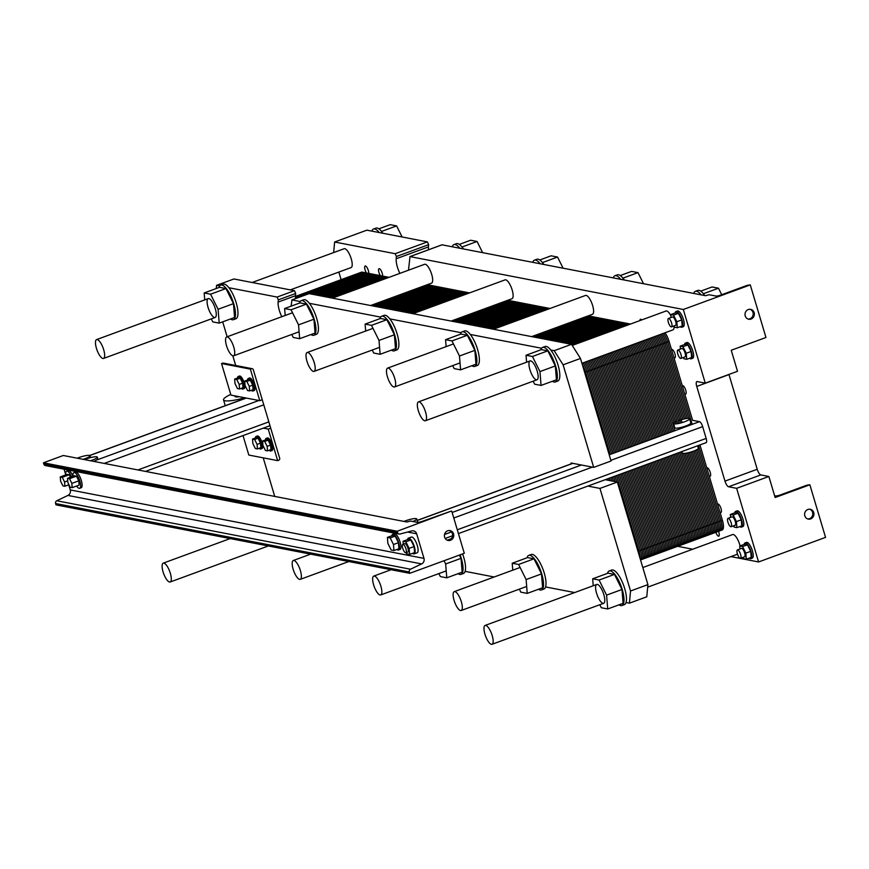 <?xml version="1.0" encoding="UTF-8"?>
<svg xmlns="http://www.w3.org/2000/svg" width="869" height="869" viewBox="0 0 869 869"><rect width="100%" height="100%" fill="white"/><g stroke="black" fill="none" stroke-linecap="round" stroke-linejoin="round"><path stroke-width="1.3" d="M406.942 522.008L63.296 455.497L43.45 462.786L397.176 531.241L451.239 511.113L422.258 521.357A3.91 0.706 163.4 0 1 417.381 522.367L410.624 521.052L406.942 522.008M451.75 511.211L464.296 553.292L409.723 573.323L409.321 571.987A2.227 2.075 -79 0 1 410.505 569.228L421.628 563.905A4.464 4.149 101 0 0 423.985 558.387L416.653 533.794A4.464 4.149 101 0 0 411.797 530.926L400.001 534.022A2.227 2.075 -79 0 1 397.578 532.588L397.176 531.241M399.143 534.055L45.405 465.588A2.227 2.075 -79 0 1 43.852 464.122L43.45 462.786M409.723 573.323L55.996 504.867L55.594 503.52A2.227 2.075 -79 0 1 56.778 500.761L67.901 495.439A4.464 4.149 101 0 0 70.259 489.931L68.738 484.848M65.772 474.876L64.078 469.206M71.562 476.853A8.375 2.683 -110.2 0 0 67.185 471.15A8.375 2.683 -110.2 0 0 66.652 471.183L68.14 470.629A8.375 2.683 69.8 0 1 68.673 470.596A8.375 2.683 69.8 0 1 73.029 476.255M392.755 534.294L394.244 533.751A8.375 2.683 69.8 0 1 394.776 533.718A8.375 2.683 69.8 0 1 399.914 541.43A8.375 2.683 69.8 0 1 400.012 549.458L398.523 550.012A8.375 2.683 -110.2 0 0 398.426 541.984A8.375 2.683 -110.2 0 0 393.288 534.261A8.375 2.683 -110.2 0 0 392.755 534.294A8.375 2.683 -110.2 0 0 391.886 535.738M73.908 472.584L75.397 472.041A8.375 2.683 69.8 0 1 75.929 472.008A8.375 2.683 69.8 0 1 81.078 479.721A8.375 2.683 69.8 0 1 81.175 487.748L79.687 488.302A8.375 2.683 -110.2 0 0 79.59 480.275A8.375 2.683 -110.2 0 0 74.441 472.551A8.375 2.683 -110.2 0 0 73.908 472.584A8.375 2.683 -110.2 0 0 73.029 476.31M408.408 538.161L411.385 537.064A8.375 2.683 69.8 0 1 416.794 543.994A8.375 2.683 69.8 0 1 417.153 552.782L414.176 553.868A8.375 2.683 -110.2 0 0 413.818 545.091A8.375 2.683 -110.2 0 0 408.408 538.161A8.375 2.683 -110.2 0 0 407.539 539.606M450.5 540.268A5.018 4.671 -79 0 1 444.504 534.641A5.018 4.671 -79 0 1 453.77 535.141A5.018 4.671 -79 0 1 450.5 540.268M449.784 539.823A18.412 5.909 69.8 0 0 448.285 539.812A18.412 5.909 69.8 0 0 447.535 540.301A5.018 4.671 101 0 0 449.436 530.524M406.192 552.641L406.811 553.879L409.614 554.422L409.125 548.382L405.845 541.8L403.053 541.257L403.292 544.2M402.803 544.374L404.791 543.646A4.464 1.434 69.8 0 1 407.67 547.34A4.464 1.434 69.8 0 1 407.865 552.032L405.888 552.76A4.464 1.434 -110.2 0 0 405.693 548.067A4.464 1.434 -110.2 0 0 402.803 544.374A4.464 1.434 -110.2 0 0 402.858 548.654A4.464 1.434 -110.2 0 0 405.595 552.771A4.464 1.434 -110.2 0 0 405.888 552.76M409.125 548.382L414.089 546.558L414.567 552.597L409.614 554.422M414.089 546.558L410.809 539.975L408.006 539.432L403.053 541.257M410.809 539.975L405.845 541.8M412.579 553.325A8.375 2.683 -110.2 0 0 413.644 553.901A8.375 2.683 -110.2 0 0 414.176 553.868M76.602 486.032A8.375 2.683 -110.2 0 0 79.687 488.302M67.532 478.33L74.473 475.777L76.45 476.158L78.775 480.829L79.122 485.108L72.17 487.65L71.834 483.37L69.509 478.71L67.532 478.33L67.869 482.61L70.193 487.27L72.17 487.65M396.927 549.469A8.375 2.683 -110.2 0 0 398.523 550.012M387.4 537.39L392.353 535.565L395.156 536.108L398.436 542.691L398.914 548.73L393.95 550.555L393.472 544.515L390.192 537.933L387.4 537.39L387.878 543.429L391.159 550.012L393.95 550.555M66.652 471.183A8.375 2.683 -110.2 0 0 65.772 474.908M60.265 476.918L60.613 481.198L62.937 485.869L64.914 486.249L64.567 481.969L62.253 477.309L60.265 476.918L67.217 474.376L69.194 474.756L70.443 477.255M398.436 542.691L393.472 544.515M395.156 536.108L390.192 537.933M78.775 480.829L71.834 483.37M76.45 476.158L69.509 478.71M68.944 484.772L64.914 486.249M67.728 480.807L64.567 481.969M69.194 474.756L62.253 477.309M90.419 460.744A8.375 1.51 -16.6 0 0 95.471 458.734A8.375 1.51 -16.6 0 0 97.295 457.127A8.375 1.51 -16.6 0 0 86.248 458.941A8.375 1.51 -16.6 0 0 84.543 459.614M97.295 457.127L97.762 458.713A8.375 1.51 163.4 0 1 95.938 460.32L93.765 461.396M83.152 459.343A8.375 1.51 -16.6 0 0 90.039 455.725A8.375 1.51 -16.6 0 0 78.992 457.528A8.375 1.51 -16.6 0 0 77.287 458.202M90.039 455.725L90.506 457.3A8.375 1.51 163.4 0 1 90.43 457.637M412.884 521.498A8.375 1.51 -16.6 0 0 416.74 518.956A8.375 1.51 -16.6 0 0 405.693 520.759A8.375 1.51 -16.6 0 0 403.987 521.443M491.387 644.331A10.048 3.226 -110.2 0 0 492.028 644.298A10.048 3.226 -110.2 0 0 491.593 633.751A10.048 3.226 -110.2 0 0 485.108 625.441A10.048 3.226 -110.2 0 0 485.228 635.076A10.048 3.226 -110.2 0 0 491.387 644.331M102.89 358.495A10.048 3.226 -110.2 0 0 103.52 358.452A10.048 3.226 -110.2 0 0 103.085 347.915A10.048 3.226 -110.2 0 0 96.6 339.594A10.048 3.226 -110.2 0 0 96.72 349.229A10.048 3.226 -110.2 0 0 102.89 358.495M424.745 420.792A10.048 3.226 -110.2 0 0 425.386 420.748A10.048 3.226 -110.2 0 0 424.952 410.211A10.048 3.226 -110.2 0 0 418.467 401.891A10.048 3.226 -110.2 0 0 418.586 411.526A10.048 3.226 -110.2 0 0 424.745 420.792M169.531 582.034A10.048 3.226 -110.2 0 0 170.161 582.002A10.048 3.226 -110.2 0 0 169.727 571.454A10.048 3.226 -110.2 0 0 163.242 563.145A10.048 3.226 -110.2 0 0 163.361 572.78A10.048 3.226 -110.2 0 0 169.531 582.034M232.957 355.856A10.048 3.226 69.8 0 1 226.798 346.59A10.048 3.226 69.8 0 1 226.679 336.955A10.048 3.226 69.8 0 1 233.164 345.275A10.048 3.226 69.8 0 1 233.598 355.812A10.048 3.226 69.8 0 1 232.957 355.856M380.068 594.972A10.048 3.226 69.8 0 1 373.898 585.717A10.048 3.226 69.8 0 1 373.789 576.082A10.048 3.226 69.8 0 1 380.274 584.392A10.048 3.226 69.8 0 1 380.709 594.939A10.048 3.226 69.8 0 1 380.068 594.972M313.427 371.432A10.048 3.226 69.8 0 1 307.257 362.167A10.048 3.226 69.8 0 1 307.137 352.532A10.048 3.226 69.8 0 1 313.633 360.852A10.048 3.226 69.8 0 1 314.067 371.389A10.048 3.226 69.8 0 1 313.427 371.432M460.537 610.549A10.048 3.226 69.8 0 1 454.368 601.283A10.048 3.226 69.8 0 1 454.248 591.648A10.048 3.226 69.8 0 1 460.744 599.968A10.048 3.226 69.8 0 1 461.178 610.505A10.048 3.226 69.8 0 1 460.537 610.549M393.896 386.998A10.048 3.226 69.8 0 1 387.726 377.743A10.048 3.226 69.8 0 1 387.607 368.108A10.048 3.226 69.8 0 1 394.091 376.418A10.048 3.226 69.8 0 1 394.526 386.966A10.048 3.226 69.8 0 1 393.896 386.998M299.599 579.395A10.048 3.226 69.8 0 1 293.44 570.14A10.048 3.226 69.8 0 1 293.32 560.505A10.048 3.226 69.8 0 1 299.805 568.826A10.048 3.226 69.8 0 1 300.239 579.362A10.048 3.226 69.8 0 1 299.599 579.395M341.104 279.666L338.834 272.062M692.604 420.324L669.076 341.43A11.156 3.585 69.8 0 0 665.013 332.773A11.156 3.585 69.8 0 1 669.076 341.43L692.604 420.324L699.502 421.661A4.91 1.575 69.8 0 1 702.652 426.636L706.16 438.421A4.91 1.575 69.8 0 1 706.084 442.679L458.419 533.609M689.584 418.793L690.844 422.997A8.375 1.51 163.4 0 1 683.251 426.831A8.375 1.51 163.4 0 1 674.8 427.776L673.54 423.572A8.375 1.51 -16.6 0 0 681.991 422.627A8.375 1.51 -16.6 0 0 689.584 418.793A8.375 1.51 -16.6 0 0 678.537 420.596M332.599 298.067L424.615 264.285A10.048 3.226 69.8 0 1 431.1 272.605A10.048 3.226 69.8 0 1 431.535 283.142L370.759 305.453M252.129 282.501L344.146 248.719A10.048 3.226 69.8 0 1 350.642 257.028A10.048 3.226 69.8 0 1 351.076 267.576L290.3 289.888M413.068 313.644L505.085 279.861A10.048 3.226 69.8 0 1 511.569 288.182A10.048 3.226 69.8 0 1 512.004 298.719L451.228 321.03M493.527 329.221L585.543 295.438A10.048 3.226 69.8 0 1 592.039 303.759A10.048 3.226 69.8 0 1 592.473 314.296L531.698 336.607M697.633 445.786L698.372 448.241A8.375 1.51 163.4 0 1 690.779 452.076A8.375 1.51 163.4 0 1 682.328 453.031L681.893 451.565M676.908 421.237A8.375 1.51 -16.6 0 0 673.54 423.572M408.495 270.205L410.005 256.594L683.316 309.483L705.27 383.131L697.199 381.567A5.583 1.792 -110.2 0 0 696.84 381.589A5.583 1.792 -110.2 0 0 696.753 386.433L724.974 481.111A5.583 1.792 -110.2 0 0 728.559 486.759L736.63 488.324L768.869 476.484L760.809 474.93A5.583 1.792 -110.2 0 1 757.225 469.271L728.993 374.593A5.583 1.792 -110.2 0 1 728.95 374.43M705.27 383.131L737.509 371.291L731.242 350.25L765.969 337.498L750.284 284.902L747.34 285.304L720.792 295.047A3.91 0.706 163.4 0 1 715.915 296.047L709.158 294.743L705.476 295.699L701.087 294.852A18.412 5.909 -110.2 0 0 695.374 291.321A18.412 5.909 -110.2 0 0 693.734 293.429L701.087 294.852M683.316 309.483L750.284 284.902M751.098 319.032A5.018 4.671 -79 0 1 745.102 313.405A5.018 4.671 -79 0 1 754.368 313.905A5.018 4.671 -79 0 1 751.098 319.032M736.63 488.324L758.583 561.961L730.894 556.605M692.723 549.219L677.679 546.308M758.583 561.961L825.55 537.379L809.865 484.783L775.148 497.524L768.869 476.484M333.653 252.564L334.63 242.006L366.87 230.166L427.418 241.886L428.645 244.656L428.439 246.905A12.829 4.117 -110.2 0 0 428.504 249.772M334.63 242.006L395.178 253.715L396.405 256.496L396.199 258.745A12.829 4.117 -110.2 0 0 399.892 273.366M442.06 244.819L693.734 293.429M748.144 319.064A5.018 4.671 101 0 0 750.034 309.288M810.69 518.912A5.018 4.671 -79 0 1 804.694 513.286A5.018 4.671 -79 0 1 813.949 513.785A5.018 4.671 -79 0 1 810.69 518.912M774.616 495.754L775.496 495.927A3.91 0.706 -16.6 0 0 780.384 494.928L806.921 485.184L809.865 484.783M807.725 518.945A5.018 4.671 101 0 0 809.615 509.169M366.446 272.942A4.464 1.434 69.8 0 1 364.784 268.662A4.464 1.434 69.8 0 1 365.165 266.001A4.464 1.434 69.8 0 1 367.533 268.488A4.464 1.434 69.8 0 1 368.728 273.387M718.511 531.317A4.464 1.434 69.8 0 1 718.761 536.173A4.464 1.434 69.8 0 1 718.478 536.184A4.464 1.434 69.8 0 1 715.817 532.306M706.823 468.033A4.464 1.434 69.8 0 1 707.073 467.837A4.464 1.434 69.8 0 1 709.962 471.53A4.464 1.434 69.8 0 1 710.147 476.223A4.464 1.434 69.8 0 1 709.864 476.234A4.464 1.434 69.8 0 1 709.126 475.777M671.541 349.686A4.464 1.434 69.8 0 1 671.791 349.49A4.464 1.434 69.8 0 1 674.681 353.183A4.464 1.434 69.8 0 1 674.865 357.876A4.464 1.434 69.8 0 1 674.583 357.887A4.464 1.434 69.8 0 1 673.844 357.431M639.932 320.585A4.464 1.434 69.8 0 1 640.442 319.281A4.464 1.434 69.8 0 1 641.67 319.944M682.339 385.923A4.464 1.434 69.8 0 1 682.589 385.717A4.464 1.434 69.8 0 1 685.478 389.421A4.464 1.434 69.8 0 1 685.674 394.102A4.464 1.434 69.8 0 1 685.391 394.124A4.464 1.434 69.8 0 1 684.653 393.657M717.62 504.27A4.464 1.434 69.8 0 1 717.87 504.074A4.464 1.434 69.8 0 1 720.759 507.768A4.464 1.434 69.8 0 1 720.955 512.449A4.464 1.434 69.8 0 1 720.673 512.471A4.464 1.434 69.8 0 1 719.934 512.004M380.34 275.625A4.464 1.434 69.8 0 1 378.678 271.345A4.464 1.434 69.8 0 1 379.058 268.684A4.464 1.434 69.8 0 1 381.426 271.182A4.464 1.434 69.8 0 1 382.621 276.07M676.028 311.526L677.516 310.983A8.375 2.683 69.8 0 1 682.925 317.913A8.375 2.683 69.8 0 1 683.284 326.69L681.796 327.244A8.375 2.683 -110.2 0 0 681.437 318.456A8.375 2.683 -110.2 0 0 676.028 311.526A8.375 2.683 -110.2 0 0 675.159 312.97M685.435 343.081L686.923 342.538A8.375 2.683 69.8 0 1 692.332 349.468A8.375 2.683 69.8 0 1 692.691 358.256L691.203 358.799A8.375 2.683 -110.2 0 0 690.844 350.022A8.375 2.683 -110.2 0 0 685.435 343.081A8.375 2.683 -110.2 0 0 684.566 344.537M735.609 511.406L737.097 510.853A8.375 2.683 69.8 0 1 742.506 517.783A8.375 2.683 69.8 0 1 742.865 526.571L741.376 527.114A8.375 2.683 -110.2 0 0 741.018 518.337A8.375 2.683 -110.2 0 0 735.609 511.406A8.375 2.683 -110.2 0 0 734.75 512.851M745.015 542.962L746.504 542.419A8.375 2.683 69.8 0 1 751.913 549.349A8.375 2.683 69.8 0 1 752.272 558.126L750.783 558.68A8.375 2.683 -110.2 0 0 750.425 549.892A8.375 2.683 -110.2 0 0 745.015 542.962A8.375 2.683 -110.2 0 0 744.157 544.407M572.226 345.438L666.012 311.015A10.048 3.226 69.8 0 1 670.857 315.632M674.062 326.255A10.048 3.226 69.8 0 1 672.932 329.872L581.926 363.285M642.81 567.544L732.654 534.554A10.048 3.226 69.8 0 1 740.084 545.906M749.197 558.137A8.375 2.683 -110.2 0 0 750.251 558.713A8.375 2.683 -110.2 0 0 750.783 558.68M739.769 546.025L744.624 544.233L747.416 544.776L750.697 551.359L751.185 557.398L746.319 559.191L745.841 553.14L742.56 546.568L739.769 546.025L739.997 548.969M739.791 526.571A8.375 2.683 -110.2 0 0 740.844 527.146A8.375 2.683 -110.2 0 0 741.376 527.114M730.351 514.459L735.217 512.677L738.009 513.221L741.29 519.803L741.778 525.843L736.912 527.624L736.423 521.585L733.154 515.002L730.351 514.459L730.59 517.403M689.606 358.256A8.375 2.683 -110.2 0 0 690.67 358.832A8.375 2.683 -110.2 0 0 691.203 358.799M680.177 346.144L685.044 344.363L687.835 344.906L691.116 351.489L691.594 357.528L686.738 359.31L686.249 353.27L682.969 346.688L680.177 346.144L680.416 349.088M680.199 326.701A8.375 2.683 -110.2 0 0 681.263 327.276A8.375 2.683 -110.2 0 0 681.796 327.244M670.77 314.589L675.626 312.797L678.428 313.34L681.709 319.922L682.187 325.962L677.331 327.754L676.842 321.715L673.562 315.132L670.77 314.589L671.009 317.533M740.225 558.311A4.464 1.434 -110.2 0 0 740.507 558.289A4.464 1.434 -110.2 0 0 740.323 553.607A4.464 1.434 -110.2 0 0 737.433 549.903A4.464 1.434 -110.2 0 0 737.488 554.194A4.464 1.434 -110.2 0 0 740.225 558.311M744.298 556.812A4.464 1.434 -110.2 0 0 744.581 556.79A4.464 1.434 -110.2 0 0 744.385 552.108A4.464 1.434 -110.2 0 0 741.507 548.415L737.433 549.903M730.818 526.744A4.464 1.434 -110.2 0 0 731.101 526.733A4.464 1.434 -110.2 0 0 730.916 522.041A4.464 1.434 -110.2 0 0 728.026 518.348A4.464 1.434 -110.2 0 0 728.081 522.627A4.464 1.434 -110.2 0 0 730.818 526.744M734.892 525.256A4.464 1.434 -110.2 0 0 735.174 525.234A4.464 1.434 -110.2 0 0 734.978 520.553A4.464 1.434 -110.2 0 0 732.1 516.859L728.026 518.348M680.644 358.43A4.464 1.434 -110.2 0 0 680.927 358.408A4.464 1.434 -110.2 0 0 680.731 353.726A4.464 1.434 -110.2 0 0 677.853 350.033A4.464 1.434 -110.2 0 0 677.907 354.313A4.464 1.434 -110.2 0 0 680.644 358.43M684.707 356.931A4.464 1.434 -110.2 0 0 685 356.92A4.464 1.434 -110.2 0 0 684.805 352.238A4.464 1.434 -110.2 0 0 681.915 348.534L677.853 350.033M671.237 326.874A4.464 1.434 -110.2 0 0 671.52 326.853A4.464 1.434 -110.2 0 0 671.324 322.171A4.464 1.434 -110.2 0 0 668.446 318.467A4.464 1.434 -110.2 0 0 668.489 322.757A4.464 1.434 -110.2 0 0 671.237 326.874M675.3 325.375A4.464 1.434 -110.2 0 0 675.582 325.364A4.464 1.434 -110.2 0 0 675.398 320.672A4.464 1.434 -110.2 0 0 672.508 316.979L668.446 318.467M742.908 557.409L743.527 558.648L746.319 559.191M747.416 544.776L742.56 546.568M750.697 551.359L745.841 553.14M733.501 525.854L734.12 527.092L736.912 527.624M738.009 513.221L733.154 515.002M741.29 519.803L736.423 521.585M683.327 357.528L683.936 358.767L686.738 359.31M687.835 344.906L682.969 346.688M691.116 351.489L686.249 353.27M673.92 325.973L674.529 327.211L677.331 327.754M681.709 319.922L676.842 321.715M678.428 313.34L673.562 315.132M459.69 248.132A18.412 5.909 -110.2 0 0 453.976 244.591L456.453 243.678A18.412 5.909 69.8 0 1 463.34 248.838M453.976 244.591A18.412 5.909 -110.2 0 0 452.325 246.698M620.618 279.275A18.412 5.909 -110.2 0 0 614.904 275.745L617.392 274.832A18.412 5.909 69.8 0 1 624.279 279.981M614.904 275.745A18.412 5.909 -110.2 0 0 613.264 277.852M379.221 232.555A18.412 5.909 -110.2 0 0 373.507 229.025L375.995 228.112A18.412 5.909 69.8 0 1 381.697 231.643A18.412 5.909 69.8 0 1 382.881 233.261M373.507 229.025A18.412 5.909 -110.2 0 0 371.867 231.132M540.149 263.698A18.412 5.909 -110.2 0 0 534.446 260.168L536.923 259.255A18.412 5.909 69.8 0 1 542.636 262.786A18.412 5.909 69.8 0 1 543.809 264.404M534.446 260.168A18.412 5.909 -110.2 0 0 532.795 262.275M695.374 291.321L697.85 290.409A18.412 5.909 69.8 0 1 704.737 295.558M459.332 244.395L470.661 240.235L477.07 241.473L482.588 252.564M462.004 247.013L477.07 241.473M620.27 275.549L631.6 271.389L637.998 272.627L643.527 283.707M622.932 278.156L637.998 272.627M378.873 228.829L390.203 224.669L396.601 225.907L402.119 236.987M381.534 231.436L396.601 225.907M539.801 259.972L551.131 255.812L557.54 257.05L563.058 268.13M542.473 262.579L557.54 257.05M700.729 291.126L712.069 286.966L718.467 288.204L721.715 294.71M703.401 293.733L718.467 288.204M669.076 341.43L661.885 344.07A11.156 3.585 69.8 0 0 657.822 335.423A11.156 3.585 69.8 0 1 661.885 344.07A11.156 3.585 -110.2 0 0 657.822 335.423A11.156 3.585 69.8 0 1 661.885 344.07L684.207 418.934L661.885 344.07L684.207 418.934L661.885 344.07L654.694 346.709A11.156 3.585 -110.2 0 0 650.631 338.063A11.156 3.585 69.8 0 1 654.694 346.709L677.635 423.681L654.694 346.709L677.635 423.681L654.694 346.709L647.503 349.349A11.156 3.585 -110.2 0 0 643.429 340.702A11.156 3.585 69.8 0 1 647.503 349.349L672.063 431.741L647.503 349.349L672.063 431.741L647.503 349.349L640.312 351.988A11.156 3.585 -110.2 0 0 636.238 343.342A11.156 3.585 69.8 0 1 640.312 351.988L664.872 434.381L640.312 351.988L664.872 434.381L640.312 351.988L633.11 354.628A11.156 3.585 -110.2 0 0 629.047 345.981A11.156 3.585 69.8 0 1 633.11 354.628L657.67 437.02L633.11 354.628L657.67 437.02L633.11 354.628L625.919 357.278A11.156 3.585 -110.2 0 0 621.856 348.621A11.156 3.585 69.8 0 1 625.919 357.278L650.479 439.66L625.919 357.278L650.479 439.66L625.919 357.278L618.728 359.918A11.156 3.585 -110.2 0 0 614.665 351.261A11.156 3.585 69.8 0 1 618.728 359.918L643.288 442.299L618.728 359.918L643.288 442.299L618.728 359.918L611.537 362.558A11.156 3.585 -110.2 0 0 607.464 353.9A11.156 3.585 69.8 0 1 611.537 362.558L636.097 444.939L611.537 362.558L636.097 444.939L611.537 362.558L604.335 365.197A11.156 3.585 -110.2 0 0 600.273 356.54A11.156 3.585 69.8 0 1 604.335 365.197L628.895 447.578L604.335 365.197L628.895 447.578L604.335 365.197L597.144 367.837A11.156 3.585 -110.2 0 0 593.082 359.19A11.156 3.585 69.8 0 1 597.144 367.837L621.704 450.218L597.144 367.837L621.704 450.218L597.144 367.837L589.953 370.476A11.156 3.585 -110.2 0 0 585.891 361.83A11.156 3.585 69.8 0 1 589.953 370.476L614.513 452.858L589.953 370.476L614.513 452.858L589.953 370.476L584.641 372.432M721.498 530.003A11.156 3.585 69.8 0 0 722.389 520.27L699.936 444.939L722.389 520.27A11.156 3.585 69.8 0 1 722.204 529.96L715.013 532.599A11.156 3.585 -110.2 0 0 715.198 522.91L693.788 451.065L715.198 522.91A11.156 3.585 69.8 0 1 715.013 532.599L707.822 535.239A11.156 3.585 -110.2 0 0 708.007 525.549L686.423 453.14L708.007 525.549A11.156 3.585 69.8 0 1 707.822 535.239L700.631 537.889A11.156 3.585 -110.2 0 0 700.816 528.189L678.363 452.858L700.816 528.189A11.156 3.585 69.8 0 1 700.631 537.889L693.429 540.529A11.156 3.585 -110.2 0 0 693.625 530.829L671.161 455.497L693.625 530.829A11.156 3.585 69.8 0 1 693.429 540.529L686.238 543.168A11.156 3.585 -110.2 0 0 686.423 533.468L663.97 458.148L686.423 533.468A11.156 3.585 69.8 0 1 686.238 543.168L679.047 545.808A11.156 3.585 -110.2 0 0 679.232 536.108L656.779 460.787L679.232 536.108A11.156 3.585 69.8 0 1 679.047 545.808L671.856 548.448A11.156 3.585 -110.2 0 0 672.041 538.747L649.588 463.427L672.041 538.747A11.156 3.585 69.8 0 1 671.856 548.448L664.666 551.087A11.156 3.585 -110.2 0 0 664.85 541.387L642.387 466.066L664.85 541.387A11.156 3.585 69.8 0 1 664.666 551.087L657.464 553.727A11.156 3.585 -110.2 0 0 657.659 544.037L635.196 468.706L657.659 544.037A11.156 3.585 69.8 0 1 657.464 553.727L650.273 556.366A11.156 3.585 -110.2 0 0 650.457 546.677L628.005 471.346L650.457 546.677A11.156 3.585 69.8 0 1 650.273 556.366L643.082 559.006A11.156 3.585 -110.2 0 0 643.266 549.317L620.814 473.985L643.266 549.317A11.156 3.585 69.8 0 1 643.082 559.006L640.551 559.94M722.389 520.27L715.198 522.91L693.788 451.065L715.198 522.91A11.156 3.585 69.8 0 1 714.307 532.643A11.156 3.585 -110.2 0 0 715.013 532.599M623.312 326.69L581.003 318.499L623.312 326.69M542.843 311.113L500.544 302.933L542.843 311.113M462.373 295.547L420.075 287.357L462.373 295.547M299.566 297.1L296.047 296.427A11.156 3.585 69.8 0 0 295.449 296.427L361.515 272.171A11.156 3.585 69.8 0 1 362.232 272.127L355.041 274.767A11.156 3.585 69.8 0 0 353.759 275.234A11.156 3.585 69.8 0 1 355.041 274.767L381.904 279.97L355.041 274.767A11.156 3.585 -110.2 0 0 354.324 274.81A11.156 3.585 69.8 0 1 355.041 274.767L381.904 279.97L355.041 274.767L347.839 277.407A11.156 3.585 -110.2 0 0 347.133 277.45A11.156 3.585 69.8 0 1 347.839 277.407L374.713 282.61L347.839 277.407L340.648 280.046A11.156 3.585 -110.2 0 0 339.942 280.09A11.156 3.585 69.8 0 1 340.648 280.046L367.522 285.249L340.648 280.046L333.457 282.686A11.156 3.585 -110.2 0 0 332.751 282.729A11.156 3.585 69.8 0 1 333.457 282.686L360.331 287.889L333.457 282.686L326.266 285.325A11.156 3.585 -110.2 0 0 325.549 285.369A11.156 3.585 69.8 0 1 326.266 285.325L353.14 290.528L326.266 285.325L319.075 287.976A11.156 3.585 -110.2 0 0 318.358 288.019A11.156 3.585 69.8 0 1 319.075 287.976L345.938 293.168L319.075 287.976L311.873 290.615A11.156 3.585 -110.2 0 0 311.167 290.659A11.156 3.585 69.8 0 1 311.873 290.615L338.747 295.808L311.873 290.615L304.682 293.255A11.156 3.585 -110.2 0 0 303.976 293.298A11.156 3.585 69.8 0 1 304.682 293.255L308.202 293.928L304.682 293.255L297.491 295.894A11.156 3.585 -110.2 0 0 296.785 295.938A11.156 3.585 69.8 0 1 297.491 295.894L301.011 296.579L297.491 295.894L295.449 296.644M362.232 272.127L389.106 277.33L362.232 272.127A11.156 3.585 69.8 0 0 360.95 272.594M427.266 284.717L469.564 292.896L427.266 284.717M507.735 300.283L550.034 308.473L507.735 300.283M588.204 315.86L630.503 324.05L588.204 315.86M603.01 603.358A10.048 3.226 69.8 0 1 596.84 594.092A10.048 3.226 69.8 0 1 596.731 584.457A10.048 3.226 69.8 0 1 603.216 592.777A10.048 3.226 69.8 0 1 603.651 603.314A10.048 3.226 69.8 0 1 603.01 603.358M536.369 379.807A10.048 3.226 69.8 0 1 530.199 370.552A10.048 3.226 69.8 0 1 530.09 360.917A10.048 3.226 69.8 0 1 536.575 369.227A10.048 3.226 69.8 0 1 537.009 379.775A10.048 3.226 69.8 0 1 536.369 379.807M214.502 317.511A10.048 3.226 69.8 0 1 208.343 308.256A10.048 3.226 69.8 0 1 208.223 298.621A10.048 3.226 69.8 0 1 214.708 306.931A10.048 3.226 69.8 0 1 215.143 317.478A10.048 3.226 69.8 0 1 214.502 317.511M605.237 479.71L617.327 482.045L647.905 584.62L646.786 596.786L629.417 603.162L626.038 602.51A18.412 5.909 -110.2 0 0 622.247 581.948A18.412 5.909 -110.2 0 0 611.7 570.042L609.223 570.955A18.412 5.909 69.8 0 1 621.118 586.206A18.412 5.909 69.8 0 1 621.911 605.53A18.412 5.909 69.8 0 1 620.738 605.595A18.412 5.909 69.8 0 1 619.032 604.813M219.672 285.955L216.555 285.347L233.924 278.971L294.472 290.691L295.699 293.472L295.493 295.721A12.829 4.117 -110.2 0 0 295.547 298.578M309.103 293.635L571.52 344.309L580.481 358.441L611.059 461.004L593.69 467.381L571.107 463.014L571.346 463.818M587.868 486.086L599.958 488.421L617.327 482.045M527.027 557.789A18.412 5.909 69.8 0 1 528.754 555.378A18.412 5.909 69.8 0 1 540.648 570.629A18.412 5.909 69.8 0 1 541.452 589.953L543.929 589.041A18.412 5.909 -110.2 0 0 545.569 586.933L574.659 592.56M460.103 554.835A18.412 5.909 69.8 0 1 462.623 572.269A18.412 5.909 69.8 0 1 460.983 574.376L463.459 573.475A18.412 5.909 -110.2 0 0 465.111 571.357L494.189 576.994M599.958 488.421L630.536 590.985L629.417 603.162M630.536 590.985L647.905 584.62M571.52 344.309L554.15 350.685L563.112 364.817L593.69 467.381M563.112 364.817L580.481 358.441M554.15 350.685L550.772 350.033A18.412 5.909 -110.2 0 0 545.059 346.503L542.582 347.415A18.412 5.909 69.8 0 1 554.476 362.655A18.412 5.909 69.8 0 1 555.269 381.98A18.412 5.909 69.8 0 1 554.096 382.056A18.412 5.909 69.8 0 1 552.391 381.263M300.142 301.521L291.941 299.935L309.299 293.559M380.611 317.098L309.375 303.314A18.412 5.909 -110.2 0 0 303.661 299.783L301.185 300.685A18.412 5.909 69.8 0 1 306.898 304.226A18.412 5.909 69.8 0 1 315.067 322.638A18.412 5.909 69.8 0 1 313.872 335.26A18.412 5.909 69.8 0 1 312.699 335.336A18.412 5.909 69.8 0 1 310.993 334.543M461.07 332.675L389.844 318.89A18.412 5.909 -110.2 0 0 384.131 315.349L381.643 316.262A18.412 5.909 69.8 0 1 387.357 319.792A18.412 5.909 69.8 0 1 395.536 338.215A18.412 5.909 69.8 0 1 394.341 350.837A18.412 5.909 69.8 0 1 393.168 350.902A18.412 5.909 69.8 0 1 391.463 350.12M541.539 348.252L470.303 334.456A18.412 5.909 -110.2 0 0 464.589 330.926L462.112 331.839A18.412 5.909 69.8 0 1 467.826 335.369A18.412 5.909 69.8 0 1 475.995 353.781A18.412 5.909 69.8 0 1 474.8 366.414A18.412 5.909 69.8 0 1 473.638 366.479A18.412 5.909 69.8 0 1 471.921 365.697M291.104 306.16L291.941 299.935M218.988 287.52A18.412 5.909 69.8 0 1 220.715 285.119A18.412 5.909 69.8 0 1 226.429 288.649A18.412 5.909 69.8 0 1 234.597 307.061A18.412 5.909 69.8 0 1 233.403 319.683L235.89 318.771A18.412 5.909 -110.2 0 0 237.085 306.149A18.412 5.909 -110.2 0 0 228.905 287.737L277.102 297.068L278.341 299.838L278.123 302.086A12.829 4.117 -110.2 0 0 281.828 316.707M216.262 288.519L216.555 285.347M235.705 365.501L232.816 355.823M227.146 336.792L222.692 321.845M274.734 496.416L263.231 457.844M270.726 428.167L268.249 429.08L277.656 460.635L278.645 460.277A1.673 1.553 101 0 0 279.666 458.148L253.324 369.781A1.673 1.553 -79 0 0 251.358 368.749L221.53 363.535L230.937 395.091L259.777 400.674L250.37 369.119L251.358 368.749M465.111 571.357A18.412 5.909 -110.2 0 0 462.58 553.922M451.13 538.802A18.412 5.909 -110.2 0 0 450.772 538.899L448.285 539.812M545.569 586.933A18.412 5.909 -110.2 0 0 541.778 566.371A18.412 5.909 -110.2 0 0 531.231 554.476L528.754 555.378M555.269 381.98L557.757 381.067A18.412 5.909 -110.2 0 0 558.941 368.445A18.412 5.909 -110.2 0 0 550.772 350.033M474.8 366.414L477.287 365.501A18.412 5.909 -110.2 0 0 478.482 352.879A18.412 5.909 -110.2 0 0 470.303 334.456M394.341 350.837L396.818 349.925A18.412 5.909 -110.2 0 0 398.013 337.302A18.412 5.909 -110.2 0 0 389.844 318.89M313.872 335.26L316.349 334.348A18.412 5.909 -110.2 0 0 317.543 321.726A18.412 5.909 -110.2 0 0 309.375 303.314M285.195 315.48L284.63 308.538L291.039 309.777L298.556 324.865L299.664 338.704L293.255 337.465L291.767 334.456M299.664 338.704L315.045 333.055L313.926 319.216L298.556 324.865M313.926 319.216L306.42 304.128L291.039 309.777M306.42 304.128L300.011 302.89L284.63 308.538M299.447 303.096A18.412 5.909 69.8 0 1 301.185 300.685M460.385 334.25A18.412 5.909 69.8 0 1 462.112 331.839M460.592 369.857L475.973 364.209L474.865 350.359L467.348 335.282L460.95 334.044L445.569 339.681L451.967 340.92L459.484 356.008L460.592 369.857L454.194 368.619L452.695 365.61M446.123 346.622L445.569 339.681M467.348 335.282L451.967 340.92M474.865 350.359L459.484 356.008M526.592 362.199L526.027 355.258L532.436 356.496L539.953 371.584L541.061 385.423L534.652 384.185L533.164 381.187M541.061 385.423L556.442 379.786L555.324 365.936L539.953 371.584M555.324 365.936L547.818 350.848L532.436 356.496M547.818 350.848L541.409 349.61L526.027 355.258M540.844 349.816A18.412 5.909 69.8 0 1 540.931 349.523A18.412 5.909 69.8 0 1 542.582 347.415M379.916 318.673A18.412 5.909 69.8 0 1 381.643 316.262M380.133 354.28L395.504 348.632L394.396 334.793L386.879 319.705L380.481 318.467L365.099 324.115L371.508 325.354L379.014 340.431L380.133 354.28L373.724 353.042L372.225 350.033M365.653 331.046L365.099 324.115M386.879 319.705L371.508 325.354M394.396 334.793L379.014 340.431M593.234 585.739L592.68 578.808L599.078 580.047L606.595 595.124L607.703 608.973L601.294 607.735L599.806 604.726M621.911 605.53L624.398 604.618A18.412 5.909 -110.2 0 0 626.038 602.51M607.703 608.973L623.084 603.325L621.976 589.486L606.595 595.124M621.976 589.486L614.459 574.398L599.078 580.047M614.459 574.398L608.05 573.16L592.68 578.808M607.485 573.366A18.412 5.909 69.8 0 1 609.223 570.955M541.452 589.953A18.412 5.909 69.8 0 1 540.279 590.029A18.412 5.909 69.8 0 1 538.574 589.236M527.233 593.397L542.614 587.748L541.506 573.909L533.99 558.821L527.592 557.583L512.21 563.231L518.608 564.47L526.125 579.558L527.233 593.397L520.835 592.158L519.336 589.16M512.764 570.173L512.21 563.231M533.99 558.821L518.608 564.47M541.506 573.909L526.125 579.558M444.037 560.722L445.656 563.981L446.775 577.82L440.366 576.581L438.867 573.583M446.775 577.82L462.145 572.182L461.037 558.332L445.656 563.981M461.037 558.332L459.419 555.085M460.983 574.376A18.412 5.909 69.8 0 1 459.81 574.452A18.412 5.909 69.8 0 1 458.104 573.67M262.253 399.762L259.777 400.674M249.642 390.92L253.064 389.66L252.705 385.13L249.284 386.39L249.642 390.92L247.546 390.518L245.091 385.575L244.721 381.046L246.818 381.448L249.284 386.39M252.705 385.13L250.239 380.198L246.818 381.448M250.239 380.198L248.143 379.786L244.721 381.046M239.562 388.964L242.983 387.715L242.625 383.175L239.192 384.435L239.562 388.964L237.465 388.562L235.01 383.62L234.641 379.09L236.737 379.503L239.192 384.435M242.625 383.175L240.159 378.243L236.737 379.503M240.159 378.243L238.063 377.841L234.641 379.09M247.556 380.003A6.691 2.151 69.8 0 1 248.295 378.439A6.691 2.151 69.8 0 1 252.629 383.989A6.691 2.151 69.8 0 1 252.912 391.007A6.691 2.151 69.8 0 1 252.488 391.039A6.691 2.151 69.8 0 1 251.337 390.3M252.912 391.007L254.15 390.561A6.691 2.151 -110.2 0 0 253.867 383.533A6.691 2.151 -110.2 0 0 249.544 377.982L248.295 378.439M237.476 378.058A6.691 2.151 69.8 0 1 238.215 376.483A6.691 2.151 69.8 0 1 242.538 382.034A6.691 2.151 69.8 0 1 242.831 389.062A6.691 2.151 69.8 0 1 242.408 389.084A6.691 2.151 69.8 0 1 241.256 388.345M242.831 389.062L244.07 388.606A6.691 2.151 -110.2 0 0 243.787 381.578A6.691 2.151 -110.2 0 0 239.453 376.038L238.215 376.483M250.37 369.119L221.53 363.535M252.151 368.684L223.311 363.101A1.673 1.553 101 0 0 222.518 363.166M262.601 441.007L266.023 439.747L268.119 440.159L270.574 445.091L267.152 446.351L264.697 441.419L262.601 441.007L262.959 445.536L265.425 450.479L267.522 450.881L267.152 446.351M268.119 440.159L264.697 441.419M270.574 445.091L270.943 449.621L267.522 450.881M252.521 439.062L255.942 437.802L258.039 438.204L260.494 443.147L257.072 444.396L254.617 439.464L252.521 439.062L252.879 443.592L255.345 448.523L257.43 448.925L257.072 444.396M258.039 438.204L254.617 439.464M260.494 443.147L260.863 447.676L257.43 448.925M269.216 450.261A6.691 2.151 -110.2 0 0 270.791 450.978A6.691 2.151 -110.2 0 0 270.715 444.548A6.691 2.151 -110.2 0 0 266.598 438.378A6.691 2.151 -110.2 0 0 266.175 438.4A6.691 2.151 -110.2 0 0 265.436 439.964M266.175 438.4L267.413 437.943A6.691 2.151 69.8 0 1 267.837 437.922A6.691 2.151 69.8 0 1 271.954 444.092A6.691 2.151 69.8 0 1 272.03 450.522L270.791 450.978M259.125 448.306A6.691 2.151 -110.2 0 0 260.711 449.023A6.691 2.151 -110.2 0 0 260.624 442.603A6.691 2.151 -110.2 0 0 256.518 436.423A6.691 2.151 -110.2 0 0 256.094 436.455A6.691 2.151 -110.2 0 0 255.356 438.019M256.094 436.455L257.333 435.999A6.691 2.151 69.8 0 1 257.756 435.966A6.691 2.151 69.8 0 1 261.873 442.147A6.691 2.151 69.8 0 1 261.949 448.567L260.711 449.023M268.249 429.08L263.35 428.135M277.656 460.635L248.816 455.052L243.016 435.597M239.312 396.709A10.319 1.857 163.4 0 1 235.021 396.449L234.836 395.851M233.403 319.683A18.412 5.909 69.8 0 1 232.24 319.759A18.412 5.909 69.8 0 1 230.524 318.966M219.194 323.127L234.576 317.489L233.468 303.639L225.951 288.551L219.542 287.313L204.172 292.962L210.57 294.2L218.086 309.288L219.194 323.127L212.796 321.888L211.297 318.89M228.905 287.737A18.412 5.909 -110.2 0 0 223.192 284.206L220.715 285.119M204.726 299.903L204.172 292.962M225.951 288.551L210.57 294.2M233.468 303.639L218.086 309.288M230.741 394.439A22.322 4.019 -16.6 0 0 223.529 399.881A22.322 4.019 -16.6 0 0 244.7 397.752M714.307 532.643A11.156 3.585 69.8 0 0 715.198 522.91L708.007 525.549L686.423 453.14L708.007 525.549A11.156 3.585 69.8 0 1 707.105 535.282A11.156 3.585 -110.2 0 0 707.822 535.239M616.11 329.329L573.812 321.139L616.11 329.329M535.652 313.752L493.353 305.573L535.652 313.752M455.182 298.186L412.884 289.996L455.182 298.186M707.105 535.282A11.156 3.585 69.8 0 0 708.007 525.549L700.816 528.189L678.363 452.858L700.816 528.189A11.156 3.585 69.8 0 1 699.914 537.933A11.156 3.585 -110.2 0 0 700.631 537.889M608.919 331.969L566.621 323.789L608.919 331.969M528.45 316.403L486.151 308.213L528.45 316.403M447.991 300.826L405.693 292.636L447.991 300.826M699.914 537.933A11.156 3.585 69.8 0 0 700.816 528.189L693.625 530.829L671.161 455.497L693.625 530.829A11.156 3.585 69.8 0 1 692.723 540.572A11.156 3.585 -110.2 0 0 693.429 540.529M601.728 334.608L559.43 326.429L601.728 334.608M521.259 319.042L478.96 310.852L521.259 319.042M440.8 303.466L398.491 295.275L440.8 303.466M692.723 540.572A11.156 3.585 69.8 0 0 693.625 530.829L686.423 533.468L663.97 458.148L686.423 533.468A11.156 3.585 69.8 0 1 685.532 543.212A11.156 3.585 -110.2 0 0 686.238 543.168M594.537 337.248L552.239 329.069L594.537 337.248M514.068 321.682L471.769 313.492L514.068 321.682M433.598 306.105L391.3 297.915L433.598 306.105M685.532 543.212A11.156 3.585 69.8 0 0 686.423 533.468L679.232 536.108L656.779 460.787L679.232 536.108A11.156 3.585 69.8 0 1 678.341 545.851A11.156 3.585 -110.2 0 0 679.047 545.808M587.346 339.898L545.037 331.708L587.346 339.898M506.877 324.322L464.578 316.131L506.877 324.322M426.407 308.745L384.109 300.555L426.407 308.745M678.341 545.851A11.156 3.585 69.8 0 0 679.232 536.108L672.041 538.747L649.588 463.427L672.041 538.747A11.156 3.585 69.8 0 1 671.14 548.491A11.156 3.585 -110.2 0 0 671.856 548.448M580.144 342.538L537.846 334.348L580.144 342.538M499.686 326.961L457.387 318.771L499.686 326.961M419.216 311.384L376.918 303.205L419.216 311.384M671.14 548.491A11.156 3.585 69.8 0 0 672.041 538.747L664.85 541.387L642.387 466.066L664.85 541.387A11.156 3.585 69.8 0 1 663.949 551.131A11.156 3.585 -110.2 0 0 664.666 551.087M572.953 345.178L571.932 344.982L572.953 345.178M663.949 551.131A11.156 3.585 69.8 0 0 664.85 541.387L657.659 544.037L635.196 468.706L657.659 544.037A11.156 3.585 69.8 0 1 656.758 553.77A11.156 3.585 -110.2 0 0 657.464 553.727M656.758 553.77A11.156 3.585 69.8 0 0 657.659 544.037L650.457 546.677L628.005 471.346L650.457 546.677A11.156 3.585 69.8 0 1 649.567 556.41A11.156 3.585 -110.2 0 0 650.273 556.366M649.567 556.41A11.156 3.585 69.8 0 0 650.457 546.677L643.266 549.317L620.814 473.985L643.266 549.317A11.156 3.585 69.8 0 1 642.376 559.049A11.156 3.585 -110.2 0 0 643.082 559.006M615.111 481.622L613.623 476.625L615.111 481.622M606.638 479.981L606.421 479.264L606.638 479.981M629.058 324.582L586.76 316.392M548.6 309.006L506.301 300.815M468.13 293.429L425.832 285.238M387.661 277.852L360.787 272.649A11.156 3.585 69.8 0 0 359.516 273.127M698.502 445.471L720.955 520.792A11.156 3.585 69.8 0 1 720.053 530.535M663.579 333.305A11.156 3.585 69.8 0 1 667.642 341.962L692.202 424.344M627.624 325.104L585.326 316.913M547.155 309.527L504.856 301.347M466.696 293.961L424.387 285.771M386.227 278.384L359.353 273.181A11.156 3.585 69.8 0 0 358.071 273.648M697.948 448.958L719.521 521.324A11.156 3.585 69.8 0 1 718.62 531.057M662.135 333.837A11.156 3.585 69.8 0 1 666.197 342.484L688.845 418.423M626.18 325.636L583.881 317.446M545.721 310.059L503.423 301.869M465.252 294.482L422.953 286.303M384.782 278.916L357.909 273.713A11.156 3.585 69.8 0 0 356.638 274.18M696.601 449.816L718.076 521.845A11.156 3.585 69.8 0 1 717.175 531.589M660.701 334.359A11.156 3.585 69.8 0 1 664.763 343.016L687.249 418.434M624.746 326.157L582.447 317.978M544.276 310.591L501.978 302.401M463.818 295.015L421.519 286.824M383.348 279.438L356.475 274.235A11.156 3.585 69.8 0 0 355.193 274.713M695.211 450.49L716.643 522.378A11.156 3.585 69.8 0 1 715.741 532.121M659.256 334.891A11.156 3.585 69.8 0 1 663.329 343.537L685.717 418.641M621.867 327.222L579.569 319.032M541.398 311.645L499.099 303.455M460.939 296.068L418.641 287.878M380.47 280.491L353.596 275.299A11.156 3.585 69.8 0 0 352.314 275.766M692.343 451.587L713.764 523.431A11.156 3.585 69.8 0 1 712.862 533.175M656.377 335.945A11.156 3.585 69.8 0 1 660.451 344.602L682.719 419.292M620.433 327.743L578.135 319.564M539.964 312.177L497.665 303.987M459.495 296.601L417.196 288.41M379.036 281.024L352.162 275.821A11.156 3.585 69.8 0 0 350.88 276.288M690.888 452.054L712.319 523.964A11.156 3.585 69.8 0 1 711.429 533.707M654.944 336.477A11.156 3.585 69.8 0 1 659.006 345.123L682.1 422.595M618.989 328.276L576.69 320.085M538.53 312.699L496.221 304.508M458.061 297.122L415.762 288.942M377.591 281.556L350.718 276.353A11.156 3.585 69.8 0 0 349.436 276.82M689.41 452.467L710.885 524.496A11.156 3.585 69.8 0 1 709.984 534.229M653.51 336.998A11.156 3.585 69.8 0 1 657.572 345.656L680.633 423.007M617.555 328.808L575.256 320.618M537.085 313.231L494.787 305.041M456.616 297.654L414.317 289.464M376.158 282.077L349.284 276.874A11.156 3.585 69.8 0 0 348.002 277.352M687.922 452.825L709.441 525.017A11.156 3.585 69.8 0 1 708.55 534.761M652.065 337.53A11.156 3.585 69.8 0 1 656.128 346.177L679.145 423.377M374.713 282.61L347.839 277.407A11.156 3.585 69.8 0 0 346.568 277.874A11.156 3.585 69.8 0 1 347.839 277.407L374.713 282.61M650.631 338.063A11.156 3.585 69.8 0 1 654.694 346.709A11.156 3.585 69.8 0 0 650.631 338.063M614.676 329.862L572.378 321.671M534.207 314.285L491.908 306.094M453.748 298.708L411.439 290.528M373.279 283.142L346.405 277.939A11.156 3.585 69.8 0 0 345.123 278.406M684.891 453.357L706.573 526.071A11.156 3.585 69.8 0 1 705.671 535.815M649.186 338.584A11.156 3.585 69.8 0 1 653.26 347.242L676.104 423.898M613.232 330.383L570.933 322.203M532.773 314.817L490.474 306.627M452.304 299.24L410.005 291.05M371.834 283.663L344.96 278.46A11.156 3.585 69.8 0 0 343.689 278.938M683.316 453.422L705.128 526.603A11.156 3.585 69.8 0 1 704.238 536.347M647.753 339.116A11.156 3.585 69.8 0 1 651.815 347.763L674.159 422.703M611.798 330.915L569.499 322.725M531.328 315.338L489.03 307.159M450.87 299.772L408.571 291.582M370.4 284.196L343.527 278.992A11.156 3.585 69.8 0 0 342.245 279.46M681.231 451.804L703.694 527.135A11.156 3.585 69.8 0 1 702.793 536.868M646.308 339.649A11.156 3.585 69.8 0 1 650.381 348.295L674.941 430.676M610.364 331.447L568.054 323.257M529.894 315.871L487.596 307.68M449.425 300.294L407.126 292.103M368.967 284.717L342.093 279.525A11.156 3.585 69.8 0 0 340.811 279.992M679.797 452.336L702.25 527.657A11.156 3.585 69.8 0 1 701.359 537.4M644.874 340.17A11.156 3.585 69.8 0 1 648.937 348.827L673.497 431.209M367.522 285.249L340.648 280.046A11.156 3.585 69.8 0 0 339.366 280.513A11.156 3.585 69.8 0 1 340.648 280.046L367.522 285.249M643.429 340.702A11.156 3.585 69.8 0 1 647.503 349.349A11.156 3.585 69.8 0 0 643.429 340.702M607.485 332.501L565.187 324.311M527.016 316.924L484.717 308.734M446.547 301.347L404.248 293.168M366.088 285.782L339.214 280.578A11.156 3.585 69.8 0 0 337.932 281.045M676.918 453.39L699.371 528.721A11.156 3.585 69.8 0 1 698.48 538.454M641.995 341.224A11.156 3.585 69.8 0 1 646.058 349.881L670.618 432.262M606.041 333.023L563.742 324.843M525.582 317.457L483.273 309.266M445.113 301.88L402.814 293.689M364.643 286.303L337.769 281.1A11.156 3.585 69.8 0 0 336.488 281.578M675.485 453.922L697.937 529.243A11.156 3.585 69.8 0 1 697.036 538.986M640.562 341.756A11.156 3.585 69.8 0 1 644.624 350.403L669.184 432.795M604.607 333.555L562.308 325.364M524.137 317.978L481.839 309.798M443.668 302.412L401.369 294.222M363.209 286.835L336.336 281.632A11.156 3.585 69.8 0 0 335.054 282.099M674.04 454.444L696.493 529.775A11.156 3.585 69.8 0 1 695.602 539.508M639.117 342.288A11.156 3.585 69.8 0 1 643.179 350.935L667.74 433.316M603.162 334.087L560.863 325.897M522.703 318.51L480.405 310.32M442.234 302.933L399.936 294.754M361.765 287.367L334.891 282.164A11.156 3.585 69.8 0 0 333.62 282.631M672.606 454.976L695.059 530.296A11.156 3.585 69.8 0 1 694.157 540.04M637.683 342.81A11.156 3.585 69.8 0 1 641.746 351.467L666.306 433.848M360.331 287.889L333.457 282.686A11.156 3.585 69.8 0 0 332.175 283.164A11.156 3.585 69.8 0 1 333.457 282.686L360.331 287.889M636.238 343.342A11.156 3.585 69.8 0 1 640.312 351.988A11.156 3.585 69.8 0 0 636.238 343.342M600.283 335.141L557.985 326.95M519.825 319.564L477.526 311.384M439.356 303.998L397.057 295.808M358.886 288.421L332.023 283.218A11.156 3.585 69.8 0 0 330.741 283.685M669.727 456.029L692.18 531.361A11.156 3.585 69.8 0 1 691.289 541.094M634.804 343.874A11.156 3.585 69.8 0 1 638.867 352.521L663.427 434.902M598.85 335.673L556.551 327.483M518.38 320.096L476.082 311.906M437.922 304.519L395.623 296.329M357.452 288.942L330.578 283.75A11.156 3.585 69.8 0 0 329.297 284.217M668.283 456.562L690.746 531.882A11.156 3.585 69.8 0 1 689.845 541.626M633.36 344.396A11.156 3.585 69.8 0 1 637.433 353.053L661.993 435.434M597.416 336.194L555.117 328.015M516.946 320.618L474.648 312.438M436.477 305.052L394.178 296.861M356.018 289.475L329.145 284.272A11.156 3.585 69.8 0 0 327.863 284.739M666.849 457.083L689.302 532.415A11.156 3.585 69.8 0 1 688.411 542.147M631.926 344.928A11.156 3.585 69.8 0 1 635.989 353.574L660.549 435.956M595.971 336.727L553.672 328.536M515.502 321.15L473.203 312.959M435.043 305.573L392.745 297.394M354.574 290.007L327.7 284.804A11.156 3.585 69.8 0 0 326.418 285.271M665.415 457.615L687.868 532.947A11.156 3.585 69.8 0 1 686.966 542.68M630.481 345.449A11.156 3.585 69.8 0 1 634.555 354.107L659.115 436.488M353.14 290.528L326.266 285.325A11.156 3.585 69.8 0 0 324.984 285.803A11.156 3.585 69.8 0 1 326.266 285.325L353.14 290.528M629.047 345.981A11.156 3.585 69.8 0 1 633.11 354.628A11.156 3.585 69.8 0 0 629.047 345.981M593.092 337.78L550.794 329.59M512.634 322.203L470.325 314.024M432.165 306.638L389.866 298.447M351.695 291.061L324.821 285.858A11.156 3.585 69.8 0 0 323.55 286.325M662.536 458.669L684.989 534A11.156 3.585 69.8 0 1 684.088 543.733M627.614 346.514A11.156 3.585 69.8 0 1 631.676 355.16L656.236 437.541M591.659 338.313L549.36 330.122M511.189 322.736L468.891 314.545M430.72 307.159L388.421 298.979M350.261 291.582L323.387 286.39A11.156 3.585 69.8 0 0 322.106 286.857M661.092 459.201L683.545 534.522A11.156 3.585 69.8 0 1 682.654 544.266M626.169 347.035A11.156 3.585 69.8 0 1 630.231 355.693L654.791 438.074M590.214 338.834L547.915 330.654M509.755 323.268L467.457 315.078M429.286 307.691L386.987 299.501M348.817 292.114L321.943 286.911A11.156 3.585 69.8 0 0 320.672 287.389M659.658 459.723L682.111 535.054A11.156 3.585 69.8 0 1 681.209 544.798M624.735 347.567A11.156 3.585 69.8 0 1 628.798 356.214L653.358 438.606M588.78 339.366L546.482 331.176M508.311 323.789L466.012 315.61M427.852 308.213L385.543 300.033M347.383 292.647L320.509 287.443A11.156 3.585 69.8 0 0 319.227 287.911M658.213 460.255L680.677 535.586A11.156 3.585 69.8 0 1 679.775 545.319M623.29 348.089A11.156 3.585 69.8 0 1 627.364 356.746L651.924 439.127M345.938 293.168L319.075 287.976A11.156 3.585 69.8 0 0 317.793 288.443A11.156 3.585 69.8 0 1 319.075 287.976L345.938 293.168M621.856 348.621A11.156 3.585 69.8 0 1 625.919 357.278A11.156 3.585 69.8 0 0 621.856 348.621M585.902 340.42L543.603 332.24M505.432 324.843L463.134 316.664M424.974 309.277L382.675 301.087M344.504 293.7L317.63 288.497A11.156 3.585 69.8 0 0 316.349 288.964M655.335 461.309L677.798 536.64A11.156 3.585 69.8 0 1 676.897 546.373M620.412 349.153A11.156 3.585 69.8 0 1 624.485 357.8L649.045 440.181M584.468 340.952L542.169 332.762M503.998 325.375L461.7 317.185M423.529 309.798L381.23 301.619M343.07 294.233L316.197 289.029A11.156 3.585 69.8 0 0 314.915 289.496M653.901 461.841L676.354 537.172A11.156 3.585 69.8 0 1 675.463 546.905M618.978 349.675A11.156 3.585 69.8 0 1 623.04 358.332L647.601 440.713M583.023 341.474L540.724 333.294M502.564 325.908L460.255 317.717M422.095 310.331L379.796 302.14M341.626 294.754L314.752 289.551A11.156 3.585 69.8 0 0 313.47 290.029M652.467 462.373L674.92 537.694A11.156 3.585 69.8 0 1 674.018 547.437M617.533 350.207A11.156 3.585 69.8 0 1 621.607 358.854L646.167 441.246M581.589 342.006L539.291 333.815M501.12 326.429L458.821 318.25M420.65 310.863L378.352 302.673M340.192 295.286L313.318 290.083A11.156 3.585 69.8 0 0 312.036 290.55M651.022 462.895L673.475 538.226A11.156 3.585 69.8 0 1 672.584 547.959M616.099 350.739A11.156 3.585 69.8 0 1 620.162 359.386L644.722 441.767M338.747 295.808L311.873 290.615A11.156 3.585 69.8 0 0 310.602 291.082A11.156 3.585 69.8 0 1 311.873 290.615L338.747 295.808M614.665 351.261A11.156 3.585 69.8 0 1 618.728 359.918A11.156 3.585 69.8 0 0 614.665 351.261M578.711 343.059L536.412 334.88M498.241 327.494L455.943 319.303M417.772 311.917L375.473 303.726M337.313 296.34L310.439 291.137A11.156 3.585 69.8 0 0 309.158 291.615M648.144 463.948L670.607 539.28A11.156 3.585 69.8 0 1 669.706 549.023M613.221 351.793A11.156 3.585 69.8 0 1 617.283 360.439L641.843 442.832M577.266 343.592L534.967 335.401M496.807 328.015L454.509 319.835M416.338 312.438L374.039 304.259M335.868 296.872L308.995 291.669A11.156 3.585 69.8 0 0 307.724 292.136M646.71 464.481L669.163 539.812A11.156 3.585 69.8 0 1 668.261 549.545M611.787 352.314A11.156 3.585 69.8 0 1 615.849 360.972L640.41 443.353M575.832 344.124L533.533 335.934M495.363 328.547L453.064 320.357M414.904 312.97L372.595 304.78M334.435 297.394L307.561 292.201A11.156 3.585 69.8 0 0 306.279 292.668M645.265 465.013L667.729 540.333A11.156 3.585 69.8 0 1 666.827 550.077M610.342 352.847A11.156 3.585 69.8 0 1 614.416 361.504L638.976 443.885M574.398 344.645L532.089 336.455M493.929 329.069L451.63 320.889M413.459 313.503L371.161 305.312M332.99 297.926L306.127 292.723A11.156 3.585 69.8 0 0 304.845 293.19M643.831 465.534L666.284 540.866A11.156 3.585 69.8 0 1 665.393 550.598M608.908 353.379A11.156 3.585 69.8 0 1 612.971 362.025L637.531 444.407M308.202 293.928L304.682 293.255A11.156 3.585 69.8 0 0 303.4 293.722A11.156 3.585 69.8 0 1 304.682 293.255L308.202 293.928M607.464 353.9A11.156 3.585 69.8 0 1 611.537 362.558A11.156 3.585 69.8 0 0 607.464 353.9M306.757 294.461L303.248 293.776A11.156 3.585 69.8 0 0 301.967 294.254M640.953 466.599L663.405 541.919A11.156 3.585 69.8 0 1 662.515 551.663M606.03 354.433A11.156 3.585 69.8 0 1 610.092 363.079L634.652 445.471M305.323 294.993L301.804 294.309A11.156 3.585 69.8 0 0 300.522 294.776M639.519 467.12L661.972 542.452A11.156 3.585 69.8 0 1 661.07 552.184M604.585 354.965A11.156 3.585 69.8 0 1 608.658 363.611L633.219 445.993M303.878 295.514L300.37 294.841A11.156 3.585 69.8 0 0 299.088 295.308M638.074 467.652L660.527 542.973A11.156 3.585 69.8 0 1 659.636 552.717M603.151 355.486A11.156 3.585 69.8 0 1 607.214 364.144L631.774 446.525M302.445 296.047L298.925 295.362A11.156 3.585 69.8 0 0 297.654 295.84M636.64 468.174L659.093 543.505A11.156 3.585 69.8 0 1 658.191 553.249M601.717 356.018A11.156 3.585 69.8 0 1 605.78 364.665L630.34 447.057M301.011 296.579L297.491 295.894A11.156 3.585 69.8 0 0 296.21 296.362A11.156 3.585 69.8 0 1 297.491 295.894L301.011 296.579M600.273 356.54A11.156 3.585 69.8 0 1 604.335 365.197A11.156 3.585 69.8 0 0 600.273 356.54M633.762 469.238L656.214 544.559A11.156 3.585 69.8 0 1 655.313 554.303M598.839 357.072A11.156 3.585 69.8 0 1 602.901 365.73L627.461 448.111M298.132 297.632L295.449 297.111M632.317 469.76L654.781 545.091A11.156 3.585 69.8 0 1 653.879 554.824M597.394 357.604A11.156 3.585 69.8 0 1 601.467 366.251L626.028 448.632M296.687 298.154L295.493 297.926M630.883 470.292L653.336 545.613A11.156 3.585 69.8 0 1 652.445 555.356M595.96 358.126A11.156 3.585 69.8 0 1 600.023 366.783L624.583 449.164M629.438 470.824L651.902 546.145A11.156 3.585 69.8 0 1 651 555.888M594.515 358.658A11.156 3.585 69.8 0 1 598.589 367.305L623.149 449.697M593.082 359.19A11.156 3.585 69.8 0 1 597.144 367.837A11.156 3.585 69.8 0 0 593.082 359.19M626.571 471.878L649.024 547.198A11.156 3.585 69.8 0 1 648.122 556.942M591.648 359.712A11.156 3.585 69.8 0 1 595.71 368.369L620.27 450.75M625.126 472.399L647.579 547.731A11.156 3.585 69.8 0 1 646.688 557.474M590.203 360.244A11.156 3.585 69.8 0 1 594.266 368.891L618.826 451.283M623.692 472.932L646.145 548.263A11.156 3.585 69.8 0 1 645.243 557.996M588.769 360.765A11.156 3.585 69.8 0 1 592.832 369.423L617.392 451.804M622.247 473.464L644.711 548.784A11.156 3.585 69.8 0 1 643.81 558.528M587.325 361.298A11.156 3.585 69.8 0 1 591.398 369.955L615.947 452.336M585.891 361.83A11.156 3.585 69.8 0 1 589.953 370.476A11.156 3.585 69.8 0 0 585.891 361.83M637.965 551.261L643.266 549.317A11.156 3.585 69.8 0 1 642.376 559.049M619.369 474.517L641.833 549.838A11.156 3.585 69.8 0 1 640.931 559.582M584.446 362.351A11.156 3.585 69.8 0 1 588.519 371.009L613.079 453.39M617.935 475.039L640.388 550.37A11.156 3.585 69.8 0 1 640.529 559.886M583.012 362.884A11.156 3.585 69.8 0 1 587.075 371.53L611.635 453.922M616.501 475.571L638.954 550.903A11.156 3.585 69.8 0 1 639.986 558.072M582.263 364.437A11.156 3.585 69.8 0 1 585.641 372.062L610.201 454.444M615.056 476.103L616.794 481.947M612.178 477.157L613.416 481.285M610.744 477.689L611.722 480.959M609.299 478.211L610.027 480.633M607.865 478.743L608.333 480.307M397.578 532.588L43.852 464.122M416.653 533.794L407.572 532.034M423.985 558.387L70.259 489.931M421.628 563.905L67.901 495.439M410.505 569.228L56.778 500.761M409.321 571.987L55.594 503.52M268.847 421.878L137.921 469.944M572.877 463.351L417.196 520.509M699.502 421.661L609.202 454.813M581.426 465.013L452.13 512.482M246.285 398.067L89.833 455.508M258.875 400.5L95.938 460.32M263.774 404.835L104.193 463.416M702.652 426.636L610.853 460.331M592.365 467.12L453.77 518M706.16 438.421L457.29 529.786M451.435 531.937L444.548 534.468M696.753 386.433L728.993 374.593M724.974 481.111L757.225 469.271M728.559 486.759L760.809 474.93M395.178 253.715L427.418 241.886M396.405 256.496L428.645 244.656M396.199 258.745L428.439 246.905M410.005 256.594L442.245 244.754M278.123 302.086L295.493 295.721M278.341 299.838L295.699 293.472M277.102 297.068L294.472 290.691M416.74 518.956L417.761 522.388M269.987 425.691L145.471 471.4M572.704 463.318L417.174 520.422M292.538 312.775L226.679 336.955M299.11 331.762L233.598 355.812M208.223 298.621L96.6 339.594M215.143 317.478L103.52 358.452M230.166 538.574L163.242 563.145M268.336 545.96L170.161 582.002M391.093 569.716L373.789 576.082M446.21 570.89L380.709 594.939M372.997 328.352L307.137 352.532M379.568 347.339L314.067 371.389M520.107 567.479L454.248 591.648M526.679 586.456L461.178 610.505M453.466 343.928L387.607 368.108M460.038 362.916L394.526 386.966M246.123 398.035L89.713 455.454M452.532 535.771L445.21 538.454M409.896 256.594L442.147 244.754M744.581 556.79L740.507 558.289M735.174 525.234L731.101 526.733M685 356.92L680.927 358.408M675.582 325.364L671.52 326.853M310.635 554.15L293.32 560.505M348.795 561.537L300.239 579.362M530.09 360.917L418.467 401.891M537.009 379.775L425.386 420.748M596.731 584.457L485.108 625.441M737.488 554.183L647.666 587.162M603.651 603.314L492.028 644.298M291.832 299.946L309.19 293.57M225.256 405.693L223.529 399.881"/></g></svg>

